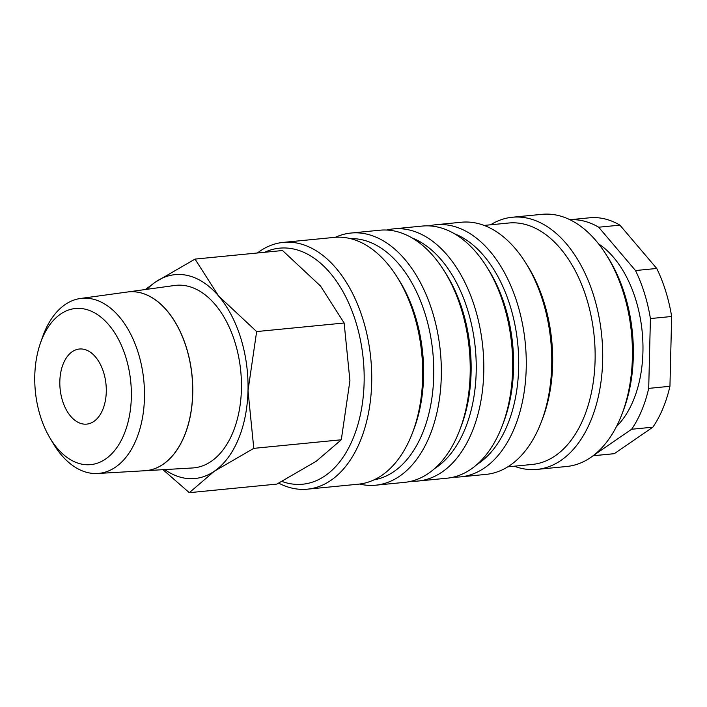 <?xml version="1.0" encoding="UTF-8"?>
<svg xmlns="http://www.w3.org/2000/svg" width="707" height="707" viewBox="0 0 707 707"><rect width="100%" height="100%" fill="white"/><g stroke="black" fill="none" stroke-linecap="round" stroke-linejoin="round"><path stroke-width="1.06" d="M359.554 484.048A126.677 77.416 -95.6 0 0 360.261 484.215A126.677 77.416 -95.6 0 0 375.664 485.196A126.677 77.416 -95.6 0 0 441.212 364.078A126.677 77.416 -95.6 0 0 366.376 234.026A126.677 77.416 -95.6 0 0 350.972 233.045A126.677 77.416 -95.6 0 0 335.383 237.296M374.109 479.814A121.286 74.12 -95.6 0 0 433.532 361.639A121.286 74.12 -95.6 0 0 362.002 239.77A121.286 74.12 -95.6 0 0 350.486 238.63M375.664 485.196L404.545 482.368A126.677 77.416 -95.6 0 0 459.532 430.59A126.677 77.416 -95.6 0 0 443.837 270.348A126.677 77.416 -95.6 0 0 395.248 231.198A126.677 77.416 -95.6 0 0 379.845 230.217L350.972 233.045M459.532 430.59L460.911 427.01A121.286 74.12 -95.6 0 0 445.887 273.582L443.837 270.348M434.628 468.564A121.286 74.12 -95.6 0 0 475.307 348.153A121.286 74.12 -95.6 0 0 412.04 237.923M411.288 481.211A126.677 77.416 -95.6 0 0 418.129 481.034A126.677 77.416 -95.6 0 0 483.676 359.916A126.677 77.416 -95.6 0 0 408.84 229.872A126.677 77.416 -95.6 0 0 393.437 228.891A126.677 77.416 -95.6 0 0 386.694 230.04M418.129 481.034L447.01 478.206A126.677 77.416 -95.6 0 0 501.997 426.427A126.677 77.416 -95.6 0 0 486.301 266.185A126.677 77.416 -95.6 0 0 437.713 227.044A126.677 77.416 -95.6 0 0 422.309 226.063L393.437 228.891M501.997 426.427L503.375 422.848A121.286 74.12 -95.6 0 0 488.351 269.429L486.301 266.185M477.092 464.402A121.286 74.12 -95.6 0 0 517.771 343.991A121.286 74.12 -95.6 0 0 454.504 233.761M453.753 477.048A126.677 77.416 -95.6 0 0 460.593 476.88A126.677 77.416 -95.6 0 0 526.141 355.762A126.677 77.416 -95.6 0 0 451.305 225.71A126.677 77.416 -95.6 0 0 435.901 224.729A126.677 77.416 -95.6 0 0 429.158 225.887M460.593 476.88L486.071 474.379A126.677 77.416 -95.6 0 0 541.067 422.6A126.677 77.416 -95.6 0 0 525.372 262.359A126.677 77.416 -95.6 0 0 476.783 223.218A126.677 77.416 -95.6 0 0 461.379 222.237L435.901 224.729M541.067 422.6L542.446 419.021A121.286 74.12 -95.6 0 0 527.413 265.602L525.372 262.359M507.785 466.841L532.256 464.446A121.286 74.12 -95.6 0 0 595.011 348.48A121.286 74.12 -95.6 0 0 523.366 223.96A121.286 74.12 -95.6 0 0 508.616 223.023L484.145 225.418M514.272 466.205A126.677 77.416 -95.6 0 0 521.625 468.414A126.677 77.416 -95.6 0 0 537.028 469.395A126.677 77.416 -95.6 0 0 602.576 348.277A126.677 77.416 -95.6 0 0 527.74 218.224A126.677 77.416 -95.6 0 0 512.336 217.243A126.677 77.416 -95.6 0 0 490.623 224.782M537.028 469.395L566.758 466.479A126.677 77.416 -95.6 0 0 621.745 414.7A126.677 77.416 -95.6 0 0 606.049 254.458A126.677 77.416 -95.6 0 0 557.469 215.308A126.677 77.416 -95.6 0 0 542.066 214.327L512.336 217.243M621.745 414.7L623.123 411.12A121.286 74.12 -95.6 0 0 608.1 257.702L606.049 254.458M616.442 426.586A102.418 62.596 -95.6 0 0 642.186 331.813A102.418 62.596 -95.6 0 0 598.546 243.827M598.679 227.221L619.906 225.144L656.741 268.466L635.505 270.542L598.679 227.221A118.59 72.476 -95.6 0 0 582.754 220.805A118.59 72.476 -95.6 0 0 569.992 219.753M619.906 225.144A118.59 72.476 -95.6 0 0 603.981 218.719A118.59 72.476 -95.6 0 0 589.558 217.8L569.939 219.727M593.058 455.776L612.677 453.859A118.59 72.476 -95.6 0 0 614.321 453.664L593.102 455.741M162.981 469.687L189.317 492.673L214.345 471.216L253.786 448.353L248.007 390.671A102.418 62.596 -95.6 0 0 218.631 296.039A102.418 62.596 -95.6 0 0 187.443 275.447A102.418 62.596 -95.6 0 0 155.593 281.96A102.418 62.596 -95.6 0 0 147.065 289.296M164.722 469.581A102.418 62.596 -95.6 0 0 182.494 477.729A102.418 62.596 -95.6 0 0 214.345 471.216A102.418 62.596 -95.6 0 0 248.007 390.671L256.641 331.565L218.631 296.039L195.026 259.098L155.593 281.96L145.368 289.525M195.026 259.098L282.535 250.525L320.545 286.061L344.141 323.002L349.921 380.684L341.295 439.781L316.268 461.238L276.826 484.101L189.317 492.673M49.693 437.518L52.919 442.989A87.951 53.75 -95.6 0 0 88.198 472.709A87.951 53.75 -95.6 0 0 97.601 473.487A87.951 53.75 -95.6 0 0 144.44 390.361A87.951 53.75 -95.6 0 0 92.449 299.008A87.951 53.75 -95.6 0 0 80.465 298.478A87.951 53.75 -95.6 0 0 42.544 337.071L40.449 343.063A78.433 47.935 -95.6 0 0 49.693 437.518A78.433 47.935 -95.6 0 0 81.164 464.022A78.433 47.935 -95.6 0 0 131.334 397.352A78.433 47.935 -95.6 0 0 84.946 309.118A78.433 47.935 -95.6 0 0 40.449 343.063M127.34 292.009A89.816 54.89 84.4 0 1 127.384 292.009L174.691 285.478A91.707 56.047 84.4 0 1 187.178 286.035A91.707 56.047 84.4 0 1 241.396 381.276A91.707 56.047 84.4 0 1 192.56 467.963L144.882 470.738A89.816 54.89 84.4 0 1 144.847 470.738M127.384 292.009A89.816 54.89 84.4 0 1 139.615 292.548A89.816 54.89 84.4 0 1 192.719 385.836A89.816 54.89 84.4 0 1 144.882 470.738M97.601 473.487L144.802 470.738A89.816 54.89 -95.6 0 0 192.631 385.845A89.816 54.89 -95.6 0 0 139.535 292.557A89.816 54.89 -95.6 0 0 127.295 292.018L80.465 298.478M83.965 349.311A37.736 23.057 84.4 0 1 106.253 388.046A37.736 23.057 84.4 0 1 86.731 424.12A37.736 23.057 84.4 0 1 82.145 423.829A37.736 23.057 84.4 0 1 59.856 385.094A37.736 23.057 84.4 0 1 79.378 349.019A37.736 23.057 84.4 0 1 83.965 349.311M278.691 483.137A123.981 75.773 -95.6 0 0 292.38 488.21A123.981 75.773 -95.6 0 0 307.465 489.164A123.981 75.773 -95.6 0 0 371.608 370.627A123.981 75.773 -95.6 0 0 298.372 243.341A123.981 75.773 -95.6 0 0 283.295 242.386A123.981 75.773 -95.6 0 0 257.375 252.991M281.943 481.44A118.59 72.476 -95.6 0 0 288.27 483.296A118.59 72.476 -95.6 0 0 364.123 382.496A118.59 72.476 -95.6 0 0 293.988 249.085A118.59 72.476 -95.6 0 0 264.692 252.275M307.465 489.164L358.422 484.18A123.981 75.773 -95.6 0 0 412.234 433.497A123.981 75.773 -95.6 0 0 396.874 276.667A123.981 75.773 -95.6 0 0 349.329 238.356A123.981 75.773 -95.6 0 0 334.252 237.393L283.295 242.386M412.234 433.497L413.622 429.918A118.59 72.476 -95.6 0 0 398.925 279.91L396.874 276.667M344.141 323.002L256.641 331.565M341.295 439.781L253.786 448.353M669.944 386.296L648.708 388.382L650.413 318.565L671.65 316.489L669.944 386.296A118.59 72.476 -95.6 0 1 652.861 427.178L614.321 453.664M593.191 455.679L631.625 429.255L652.861 427.178M671.65 316.489A118.59 72.476 -95.6 0 0 656.741 268.466M631.625 429.255A118.59 72.476 -95.6 0 0 648.708 388.382M650.413 318.565A118.59 72.476 -95.6 0 0 635.505 270.542"/></g></svg>
